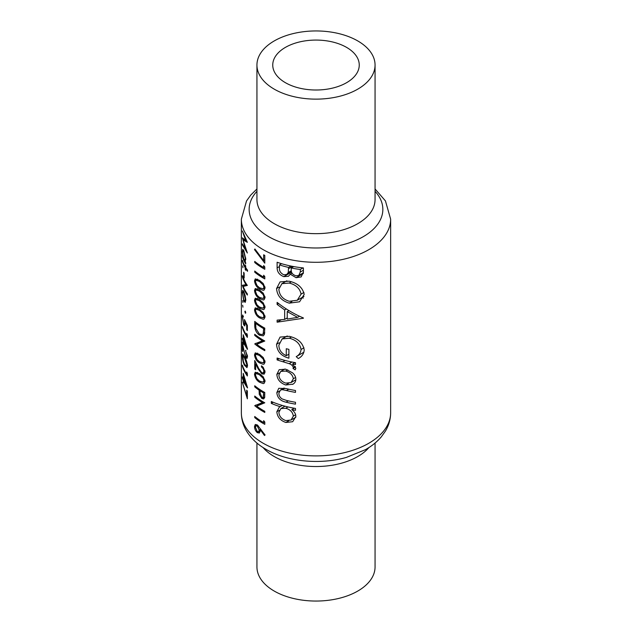 <?xml version="1.0" encoding="UTF-8"?>
<svg xmlns="http://www.w3.org/2000/svg" width="632" height="632" viewBox="0 0 632 632"><rect width="100%" height="100%" fill="white"/><g stroke="black" fill="none" stroke-linecap="round" stroke-linejoin="round"><path stroke-width="0.95" d="M264.65 392.417L263.655 392.986L263.094 397.528L264.761 396.564M263.22 397.441L261.869 397.402L260.108 393.025L260.131 390.845A74.647 43.094 0 0 0 263.22 392.733A74.647 43.094 0 0 0 263.655 392.986M263.22 382.131L259.483 381.08L257.019 378.868L255.423 374.95L256.031 373.512L259.483 374.808L263.22 378.323L263.939 380.646L263.22 382.131L265.077 381.064M263.22 362.831L259.483 361.781L257.019 359.568L255.423 355.642L256.031 354.212L259.483 355.5L263.22 359.016L263.939 361.346L263.22 362.831L265.077 361.757M263.22 288.832L259.483 287.773L257.019 285.569L255.423 281.643L256.031 280.205L259.483 281.501L263.22 285.016L263.939 287.347L263.22 288.832L265.077 287.757M263.22 298.478L259.483 297.427L257.019 295.215L255.423 291.297L256.031 289.859L259.483 291.155L263.22 294.67L263.939 296.993L263.22 298.478L265.077 297.411M263.22 308.132L259.483 307.081L257.019 304.869L255.423 300.943L256.031 299.513L259.483 300.808L263.22 304.324L263.939 306.646L263.22 308.132L265.077 307.057M263.22 317.785L259.483 316.735L257.019 314.523L255.423 310.596L256.031 309.167L259.483 310.462L263.22 313.978L263.939 316.3L263.22 317.785L265.077 316.711M263.22 333.562L262.383 334.557L259.357 334.02L255.897 328.498L255.66 323.284A74.647 43.094 0 0 0 263.22 328.387A74.647 43.094 0 0 0 263.655 328.64L263.22 333.562M256.94 443.048L256.94 566.959A59.06 34.096 0 0 0 274.241 591.07A59.06 34.096 0 0 0 338.602 598.457A59.06 34.096 0 0 0 375.06 566.959L375.06 443.048M346.581 47.384A43.253 24.972 0 0 0 299.45 41.973A43.253 24.972 0 0 0 272.748 65.041A43.253 24.972 0 0 0 285.419 82.697A43.253 24.972 0 0 0 332.55 88.109A43.253 24.972 0 0 0 359.252 65.041A43.253 24.972 0 0 0 346.581 47.384M274.241 89.151A59.06 34.096 0 0 0 338.602 96.538A59.06 34.096 0 0 0 375.06 65.041A59.06 34.096 0 0 0 357.759 40.93A59.06 34.096 0 0 0 293.398 33.543A59.06 34.096 0 0 0 256.94 65.041A59.06 34.096 0 0 0 274.241 89.151M293.216 383.995L292.513 384.406C294.67 383.324 295.784 381.594 295.847 379.2C295.792 376.822 294.67 374.689 292.498 372.801L285.735 369.199L279.194 369.68L276.832 374.389C277.274 379.555 280.245 383.087 285.735 384.983L292.924 384.177M295.484 408.43A74.647 43.094 180 0 1 271.318 401.51L271.318 403.39A74.647 43.094 0 0 0 280.15 406.668L279.344 407.079L276.832 411.772C277.314 416.994 280.316 420.557 285.838 422.468L292.679 421.71L295.847 416.52C295.768 413.865 294.409 411.566 291.763 409.623A74.647 43.094 0 0 0 295.484 410.302L295.484 408.43M298.296 358.557C301.962 356.63 303.929 353.73 304.205 349.875C302.831 342.828 297.838 338.31 289.243 336.327L280.055 337.101L276.547 344.274C277.021 351.384 281.137 356.021 288.895 358.186L288.895 349.362A74.647 43.094 180 0 1 286.272 348.73L286.272 355.69C281.438 353.391 278.965 349.907 278.87 345.238L282.125 338.926L289.345 338.223C296.124 339.984 300.034 343.737 301.069 349.48C300.761 352.617 299.141 355.002 296.211 356.646L298.296 358.557M304.205 294.37C302.594 287.481 297.561 283.089 289.116 281.185L280.055 281.904L276.547 288.563C277.195 295.855 281.422 300.714 289.243 303.147L299.576 301.788L304.205 294.37M303.407 267.936A74.647 43.094 180 0 1 277.116 262.248L277.116 267.897C277.219 272.013 279.439 274.928 283.768 276.642L288.445 276.287L290.27 274.209L296.084 277.701L301.172 276.927L303.407 272.013L303.407 267.936M303.407 318.236L303.407 317.967C294.022 314.017 285.261 308.819 277.116 302.38L277.116 304.427L284.669 309.925L284.669 319.389L277.116 320.148L277.116 322.178L303.407 318.236M295.484 362.681A74.647 43.094 180 0 1 277.116 358.028L277.116 359.9A74.647 43.094 0 0 0 282.844 361.725L289.14 363.661C291.344 364.411 292.75 365.699 293.351 367.548L292.995 368.432L295.136 369.846L295.847 368.33L292.513 364.024A74.647 43.094 0 0 0 295.484 364.553L295.484 362.681M295.484 390.505A74.647 43.094 180 0 1 286.193 388.577L278.775 388.293L276.832 392.591C277.306 397.765 280.371 400.957 286.027 402.181A74.647 43.094 0 0 0 295.484 404.148L295.484 402.276A74.647 43.094 180 0 1 286.454 400.412L282.077 398.918C279.921 397.402 278.854 395.529 278.87 393.302L280.418 390.078L282.251 389.675L286.454 390.513A74.647 43.094 0 0 0 295.484 392.377L295.484 390.505M263.655 260.613L254.886 248.969L254.506 249.624L264.792 263.149L264.792 255.431A74.647 43.094 180 0 1 263.655 254.799L263.655 260.613L264.792 259.957M263.655 267.51A74.647 43.094 180 0 1 263.22 267.257A74.647 43.094 180 0 1 254.736 261.403L254.736 262.525A74.647 43.094 0 0 0 263.22 268.379A74.647 43.094 0 0 0 264.792 269.264L264.792 266.941L263.655 265.574L263.655 267.51L264.745 266.886M263.655 277.156A74.647 43.094 180 0 1 263.22 276.911A74.647 43.094 180 0 1 254.736 271.049L254.736 272.179A74.647 43.094 0 0 0 263.22 278.033A74.647 43.094 0 0 0 264.792 278.917L264.792 276.595L263.655 275.228L263.655 277.156L264.745 276.532M265.085 287.931L263.22 283.523L259.476 280.371L255.273 278.87L254.506 280.845C255.036 284.574 256.695 287.26 259.476 288.903L263.22 290.317L264.105 290.056L265.085 287.931M265.085 297.585L263.22 293.177L259.476 290.025L255.273 288.524L254.506 290.499C255.036 294.228 256.695 296.906 259.476 298.549L263.22 299.971L264.105 299.71L265.085 297.585M265.085 307.239L263.22 302.831L259.476 299.679L255.273 298.178L254.506 300.153C255.036 303.873 256.695 306.56 259.476 308.203L263.22 309.625L264.105 309.364L265.085 307.239M265.085 316.893L263.22 312.477L259.476 309.332L255.273 307.831L254.506 309.806C255.036 313.527 256.695 316.213 259.476 317.857L263.22 319.271L264.105 319.018L265.085 316.893M263.22 335.868L264.389 334.439L264.792 328.142A74.647 43.094 180 0 1 263.22 327.257A74.647 43.094 180 0 1 254.736 321.404L254.736 325.29C254.704 329.406 256.244 332.693 259.357 335.15L263.267 335.845M264.792 341.011A74.647 43.094 180 0 1 263.22 340.127A74.647 43.094 180 0 1 254.736 334.273L254.736 335.402A74.647 43.094 0 0 0 262.446 340.798L254.736 343.927A74.647 43.094 0 0 0 263.22 349.78A74.647 43.094 0 0 0 264.792 350.665L264.792 349.543A74.647 43.094 180 0 1 263.22 348.659A74.647 43.094 180 0 1 256.687 344.345L264.792 341.011M265.085 361.931L263.22 357.522L259.476 354.37L255.273 352.877L254.506 354.852C255.036 358.573 256.695 361.259 259.476 362.902L263.22 364.316L264.105 364.056L265.085 361.931M265.085 371.964L263.22 367.35L261.458 365.786L261.458 366.908L263.22 368.804L263.939 371.276L263.22 372.88L261.751 372.722L258.622 368.314L254.736 360.493L254.736 369.025A74.647 43.094 0 0 0 255.66 369.775L255.66 363.937L258.188 368.97L261.838 373.899L264.176 374.12L265.085 371.964M265.085 381.238L263.22 376.83L259.476 373.678L255.273 372.177L254.506 374.152C255.036 377.881 256.695 380.559 259.476 382.202L263.22 383.624L264.105 383.363L265.085 381.238M263.22 398.99L264.626 397.718L264.792 392.496A74.647 43.094 180 0 1 263.22 391.611A74.647 43.094 180 0 1 254.736 385.757L254.736 386.879A74.647 43.094 0 0 0 259.096 390.149L259.262 394.352L261.877 398.531L263.915 398.784M264.792 402.789A74.647 43.094 180 0 1 263.22 401.905A74.647 43.094 180 0 1 254.736 396.051L254.736 397.173A74.647 43.094 0 0 0 262.446 402.576L254.736 405.704A74.647 43.094 0 0 0 263.22 411.558A74.647 43.094 0 0 0 264.792 412.443L264.792 411.313A74.647 43.094 180 0 1 263.22 410.429A74.647 43.094 180 0 1 256.687 406.123L264.792 402.789M263.655 422.587A74.647 43.094 180 0 1 263.22 422.334A74.647 43.094 180 0 1 254.736 416.48L254.736 417.602A74.647 43.094 0 0 0 263.22 423.464A74.647 43.094 0 0 0 264.792 424.349L264.792 422.026L263.655 420.659L263.655 422.587L264.745 421.963M265.085 434.958L257.311 424.925L255.281 424.475L254.506 426.521C254.617 429.049 255.557 431.095 257.327 432.659L259.381 433.031L260.258 430.961L260.163 429.594L264.476 435.495L265.085 434.958M247.523 270.18A74.647 43.094 180 0 1 245.706 267.534L245.706 265.922A74.647 43.094 180 0 1 245.208 265.085L245.208 266.696A74.647 43.094 180 0 1 242.412 260.265L242.412 261.387A74.647 43.094 0 0 0 245.208 267.818L245.208 269.43A74.647 43.094 0 0 0 245.706 270.267L245.706 268.655A74.647 43.094 0 0 0 247.523 271.31L247.523 270.18M244.157 273.253A74.647 43.094 180 0 1 243.683 272.234L243.683 277.061A74.647 43.094 0 0 0 244.157 278.08L244.157 273.253M245.224 302.365L245.777 300.066L245.105 295.444L243.818 291.684L242.72 290.333L242.372 292.545L243.818 301.172L245.192 302.388M245.777 312.935L245.311 311.11L244.861 311.371L245.311 313.203L245.777 312.935M245.311 311.11L244.861 311.371L245.311 311.11M242.949 307.168L242.648 305.248L242.949 307.168M247.357 335.039L246.701 333.396L246.701 335.323A74.647 43.094 180 0 1 242.412 326.539L242.412 327.668A74.647 43.094 0 0 0 247.357 337.362L247.357 335.039M245.493 350.507L246.859 355.516L246.464 356.93L245.65 356.393L244.055 351.1L242.412 341.983L242.412 350.507A74.647 43.094 0 0 0 242.759 351.597L242.759 345.759L245.69 357.594L246.993 358.415L247.523 356.48L245.493 350.507L245.951 350.239M247.357 373.654L246.701 372.003L246.701 373.939A74.647 43.094 180 0 1 242.412 365.146L242.412 366.276A74.647 43.094 0 0 0 247.357 375.969L247.357 373.654M247.357 391.09A74.647 43.094 180 0 1 246.701 390.181L246.701 395.995L242.333 382.249L247.357 398.816L247.357 391.09M247.523 387.708L243.249 373.354L243.249 379.311A74.647 43.094 180 0 1 242.412 376.893L242.412 378.023A74.647 43.094 0 0 0 243.249 380.432L243.249 381.878A74.647 43.094 0 0 0 243.683 382.913L243.683 381.467A74.647 43.094 0 0 0 247.523 387.937L247.523 387.708M244.465 356.717L242.609 353.865L242.333 355.555C242.506 359.774 243.217 363.005 244.465 365.249L246.954 367.642L247.523 365.754C246.922 361.796 245.903 358.786 244.465 356.717M247.523 349.101L243.249 334.747L243.249 340.695A74.647 43.094 180 0 1 242.412 338.286L242.412 339.408A74.647 43.094 0 0 0 243.249 341.825L243.249 343.271A74.647 43.094 0 0 0 243.683 344.306L243.683 342.86A74.647 43.094 0 0 0 247.523 349.33L247.523 349.101M247.357 330.607L247.357 325.456L244.473 319.563L244.734 322.818L244.394 324.453L243.675 323.687L242.672 317.896C242.696 316.45 242.925 316.142 243.352 316.988L242.609 314.989L242.333 316.743L243.652 324.777L244.805 325.946L245.169 322.336L246.701 325.425L246.701 329.699A74.647 43.094 0 0 0 247.357 330.607M243.352 316.269L242.909 316.529L243.352 316.988M242.949 302.507L242.648 300.587L242.949 302.507M242.412 275.702L242.412 276.832A74.647 43.094 0 0 0 246.022 284.598L242.412 285.356A74.647 43.094 0 0 0 247.357 295.049L247.357 293.927A74.647 43.094 180 0 1 243.178 286.462L247.357 285.403A74.647 43.094 180 0 1 242.412 275.702M242.949 267.755L242.648 265.835L242.949 267.755M245.437 261.158L244.963 261.435L245.777 259.112L243.833 250.699L242.743 249.348L242.372 251.552L242.846 256.774A74.647 43.094 180 0 1 242.412 255.439L242.412 256.56A74.647 43.094 0 0 0 245.706 263.828L245.706 262.707A74.647 43.094 180 0 1 244.963 261.435L245.224 261.379M242.412 230.98L245.65 240.492L242.412 237.861L245.643 249.814L242.412 243.849L242.412 244.979L247.357 253.005L243.043 239.868L247.357 242.333L242.412 230.98M263.236 372.872L265.077 371.806M303.305 273.53L296.084 277.701M292.024 273.19L290.27 274.209M291.581 272.131L283.768 276.642M279.455 266.546L277.116 267.897M300.303 269.469L300.303 272.005L298.786 275.457L296.037 275.821C292.474 274.667 290.886 272.479 291.265 269.256L291.265 267.992A74.647 43.094 0 0 0 300.303 269.469L303.012 267.897M303.407 270.212L300.303 272.005M293.698 266.593L291.265 267.992M288.563 267.415L288.255 272.487L286.746 274.493L283.768 274.77C280.497 273.15 279.06 270.749 279.455 267.581L279.455 264.911A74.647 43.094 0 0 0 288.563 267.415L290.925 266.056M291.328 270.717L288.255 272.487M281.564 263.694L279.455 264.911M247.357 395.624L246.701 395.995M244.094 381.23L243.683 381.467M243.683 381.633L243.249 381.878M243.683 380.18L243.249 380.432M243.683 379.058L243.249 379.311M243.683 380.346L243.683 376.601L245.919 384.501A74.647 43.094 180 0 1 243.683 380.346M247.325 373.575L246.701 373.939M243.51 354.876L242.333 355.555M244.947 364.964L244.465 365.249M244.473 357.846L246.859 364.885L246.464 366.181L244.473 364.127L243.32 361.156L242.909 355.468L244.473 357.846L244.916 357.594M247.436 364.553L246.859 364.885M247.436 355.184L246.859 355.516M247.523 356.543L245.69 357.594M244.094 342.623L243.683 342.86M243.683 343.018L243.249 343.271M243.683 341.572L243.249 341.825M243.683 340.443L243.249 340.695M243.683 341.73L243.683 337.994L245.919 345.894A74.647 43.094 180 0 1 243.683 341.73M247.325 334.968L246.701 335.323M247.357 329.319L246.701 329.699M247.183 325.148L246.701 325.425M245.587 322.091L245.169 322.336M244.213 324.453L243.652 324.777M243.352 316.15L242.333 316.743M245.192 322.557L244.734 322.818M255.541 334.936L254.736 335.402M263.607 340.348L256.687 344.345M255.889 343.263L254.736 343.927M263.41 340.245L262.446 340.798M260.36 334.565L259.357 335.15M264.65 328.063L263.655 328.64M256.489 322.802L255.66 323.284M264.745 332.4L263.354 333.198M257.445 308.108L254.506 309.806M260.431 317.303L259.476 317.857M264.934 315.724L263.939 316.3M257.445 298.454L254.506 300.153M260.431 307.658L259.476 308.203M264.934 306.07L263.939 306.646M257.445 288.8L254.506 290.499M260.431 298.004L259.476 298.549M264.934 296.416L263.939 296.993M257.445 279.154L254.506 280.845M260.431 288.35L259.476 288.903M264.934 286.77L263.939 287.347M255.541 271.713L254.736 272.179M255.541 262.059L254.736 262.525M303.336 298.067L301.835 297.617M291.929 301.598L289.243 303.147M279.17 287.054L276.547 288.563M301.069 294.133L297.245 300.271L289.251 301.274C282.828 299.299 279.368 295.302 278.87 289.29L281.888 283.673L289.124 283.057C295.918 284.692 299.9 288.389 301.069 294.133L303.968 292.458M291.336 281.785L289.124 283.057M281.295 319.768L277.116 322.178M287.244 317.904L284.669 319.389M286.328 308.969L284.669 309.925M278.625 303.558L277.116 304.427M297.601 317.375L287.244 319.057L287.244 311.6L297.601 317.375L299.529 316.253M288.958 310.604L287.244 311.6M303.889 352.206L296.211 356.646M303.968 347.805L301.069 349.48M291.542 336.951L289.345 338.223M288.895 354.173L286.272 355.69M279.194 342.749L276.547 344.274M294.986 362.594L292.513 364.024M295.5 366.987L292.995 368.432M295.199 366.473L293.351 367.548M291.945 362.041L289.14 363.661M279.162 358.723L277.116 359.9M255.091 249.285L254.506 249.624M294.212 408.209L291.763 409.623M288.777 420.77L285.838 422.468M279.289 410.35L276.832 411.772M282.275 405.436L280.15 406.668M273.198 402.3L271.318 403.39M293.351 416.077L291.044 420.019L285.814 420.588C281.611 419.127 279.297 416.401 278.87 412.427L280.908 408.541L285.751 408.264C290.214 409.536 292.75 412.143 293.351 416.077L295.618 414.758M288.026 406.945L285.751 408.264M284.74 388.238L282.251 389.675M288.318 400.862L286.027 402.181M279.383 391.113L276.832 392.591M288.555 383.355L285.735 384.983M279.32 372.951L276.832 374.389M293.351 378.758L291.036 382.558L285.719 383.111C281.54 381.712 279.257 379.034 278.87 375.084L280.766 371.411L285.719 371.071C290.12 372.343 292.663 374.902 293.351 378.758L295.618 377.446M287.797 369.87L285.719 371.071M244.339 300.872L243.818 301.172M245.279 299.228L244.821 300.974L243.818 300.042L242.672 293.493L242.965 291.779L243.818 292.798L245.279 299.228L245.737 298.968M246.67 284.447L243.178 286.462M242.846 285.103L242.412 285.356M246.567 284.289L246.022 284.598M244.157 276.792L243.683 277.061M246.235 268.355L245.706 268.655M245.706 269.137L245.208 269.43M245.706 267.534L245.208 267.818M245.706 266.404L245.208 266.696M245.279 258.291L244.813 260.139L243.818 259.191L242.672 252.547L242.98 250.833L243.833 251.812L245.279 258.291L245.737 258.03M257.445 353.154L254.506 354.852M260.431 362.349L259.476 362.902M264.934 360.769L263.939 361.346M262.304 366.418L261.458 366.908M264.934 370.708L263.939 371.276M265.077 372.027L261.838 373.899M256.221 363.613L255.66 363.937M255.66 368.488L254.736 369.025M257.445 372.453L254.506 374.152M260.431 381.657L259.476 382.202M264.934 380.069L263.939 380.646M264.745 396.88L261.877 398.531M260.131 393.855L259.262 394.352M259.997 389.628L259.096 390.149M255.541 386.413L254.736 386.879M261.055 390.307L260.131 390.845M243.897 239.378L243.043 239.868M246.117 240.223L245.65 240.492M260.811 429.223L260.163 429.594M260.258 430.969L257.327 432.659M257.295 424.917L254.506 426.521M259.223 430.037L258.543 431.711L257.271 431.498L255.423 427.343L256.039 425.778L257.271 426.023L259.223 430.037L260.763 429.152M258.053 425.581L257.271 426.023M255.541 417.136L254.736 417.602M255.541 396.706L254.736 397.173M263.607 402.126L256.687 406.123M255.889 405.033L254.736 405.704M263.41 402.015L262.446 402.576M368.954 447.535A59.06 34.096 180 0 1 274.241 456.541A59.06 34.096 180 0 1 263.046 447.535M263.22 443.269A74.647 43.094 0 0 0 344.566 452.615A74.647 43.094 0 0 0 390.647 412.799C390.584 419.293 388.854 425.391 385.449 431.079L381.215 436.973C376.941 441.934 371.656 446.176 365.359 449.7L346.289 457.442C320.045 464.907 287.284 461.818 265.946 449.305C257.469 444.47 250.967 438.339 246.456 430.913C243.107 425.265 241.408 419.229 241.353 412.799A74.647 43.094 0 0 0 263.22 443.269M375.06 191.299A66.85 38.599 180 0 1 355.737 240.421A66.85 38.599 180 0 1 268.726 236.676A66.85 38.599 180 0 1 256.94 191.299M256.94 65.041L256.94 199.562A59.06 34.096 0 0 0 274.241 223.673A59.06 34.096 0 0 0 338.602 231.067A59.06 34.096 0 0 0 375.06 199.562L375.06 65.041M390.647 412.799L390.647 219.201A74.647 43.094 180 0 1 344.566 259.017A74.647 43.094 180 0 1 263.22 249.672A74.647 43.094 180 0 1 241.353 219.201L241.353 412.799M292.521 266.372L288.563 268.655M255.66 324.761L254.736 325.29M264.792 328.861L263.655 329.517M260.368 309.949L259.483 310.462M260.368 300.295L259.483 300.808M260.368 290.641L259.483 291.155M260.368 280.987L259.483 281.501M285.04 360.453L282.844 361.725M288.753 389.186L286.454 390.513M260.368 354.994L259.483 355.5M258.788 368.622L258.188 368.97M260.368 374.294L259.483 374.808M260.732 390.102L259.096 391.05M264.792 394.629L263.655 395.284M390.647 219.201L385.449 200.921L375.06 188.952M256.94 188.952L250.77 195.051L246.527 200.96L241.353 219.201M298.786 275.457L303.384 272.803M286.746 274.493L291.486 271.76M246.488 366.173L247.523 365.572M242.909 355.468L243.604 355.065M246.464 356.93L247.523 356.322M244.394 324.453L245.279 323.94M262.383 334.557L264.666 333.238M256.031 309.167L257.666 308.219M256.031 299.513L257.666 298.573M256.031 289.859L257.666 288.919M256.031 280.205L257.666 279.265M297.245 300.271L303.968 296.392M281.888 283.673L286.873 280.798M282.125 338.918L287.236 335.971M291.044 420.019L295.8 417.278M280.908 408.541L284.985 406.194M280.49 390.039L283.926 388.064M291.036 382.558L295.815 379.793M280.766 371.411L284.921 369.017M244.821 300.974L245.777 300.421M242.965 291.779L243.668 291.368M244.813 260.139L245.769 259.594M242.98 250.833L243.699 250.414M256.031 354.204L257.666 353.264M256.031 373.512L257.666 372.572M258.543 431.711L260.258 430.724M256.039 425.778L257.398 424.988"/></g></svg>

